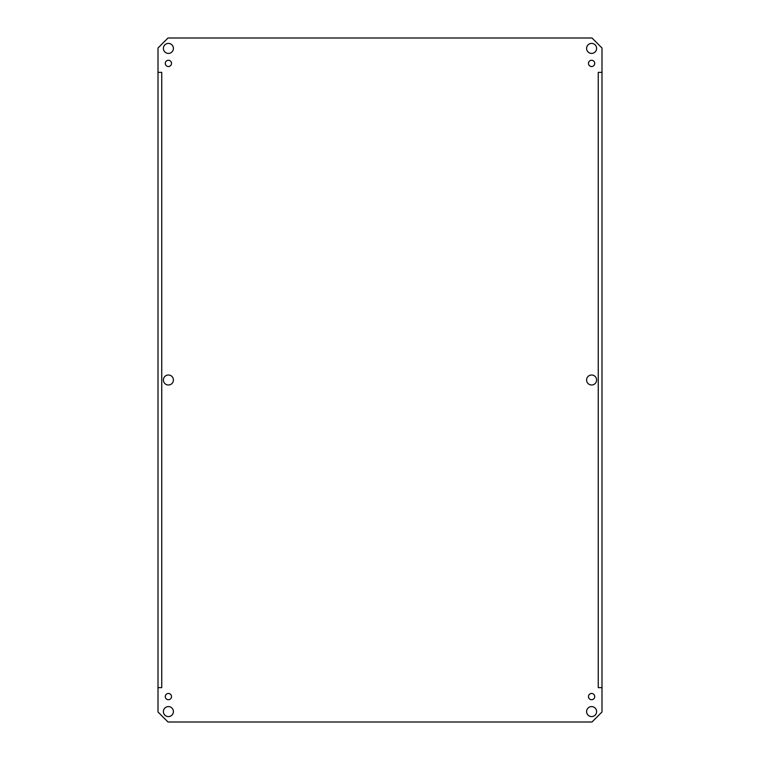 <?xml version="1.0" encoding="UTF-8"?>
<svg xmlns="http://www.w3.org/2000/svg" width="760" height="760" viewBox="0 0 760 760"><rect width="100%" height="100%" fill="white"/><g stroke="black" fill="none" stroke-linecap="round" stroke-linejoin="round"><path stroke-width="1.14" d="M596.6 380A4.997 4.997 0 0 1 589.105 384.332A4.997 4.997 0 0 1 589.105 375.668A4.997 4.997 0 0 1 596.6 380M173.403 380A4.997 4.997 0 0 1 165.898 384.332A4.997 4.997 0 0 1 165.898 375.668A4.997 4.997 0 0 1 173.403 380M601.996 687.639L601.996 72.361L598.244 72.361L601.996 72.352L601.996 48.003L592.002 38L167.998 38L158.004 48.003L158.004 72.352L161.756 72.352L158.004 72.361L158.004 687.639L161.756 687.648L158.004 687.639L158.004 711.996L167.998 722L592.002 722L601.996 711.996L601.996 687.648L598.244 687.648L601.996 687.639M598.244 687.639L598.244 72.352M596.6 48.403A4.997 4.997 0 0 1 589.105 52.734A4.997 4.997 0 0 1 589.105 44.07A4.997 4.997 0 0 1 596.6 48.403M173.403 48.403A4.997 4.997 0 0 1 165.898 52.734A4.997 4.997 0 0 1 165.898 44.07A4.997 4.997 0 0 1 173.403 48.403M173.403 711.597A4.997 4.997 0 0 1 165.898 715.929A4.997 4.997 0 0 1 165.898 707.265A4.997 4.997 0 0 1 173.403 711.597M596.6 711.597A4.997 4.997 0 0 1 589.105 715.929A4.997 4.997 0 0 1 589.105 707.265A4.997 4.997 0 0 1 596.6 711.597M594.728 63.403A3.125 3.125 0 0 1 590.035 66.111A3.125 3.125 0 0 1 590.035 60.695A3.125 3.125 0 0 1 594.728 63.403M171.523 63.403A3.125 3.125 0 0 1 166.839 66.111A3.125 3.125 0 0 1 166.839 60.695A3.125 3.125 0 0 1 171.523 63.403M171.523 696.597A3.125 3.125 0 0 1 166.839 699.304A3.125 3.125 0 0 1 166.839 693.889A3.125 3.125 0 0 1 171.523 696.597M594.728 696.597A3.125 3.125 0 0 1 590.035 699.304A3.125 3.125 0 0 1 590.035 693.889A3.125 3.125 0 0 1 594.728 696.597M161.747 72.361L161.747 687.639"/></g></svg>
